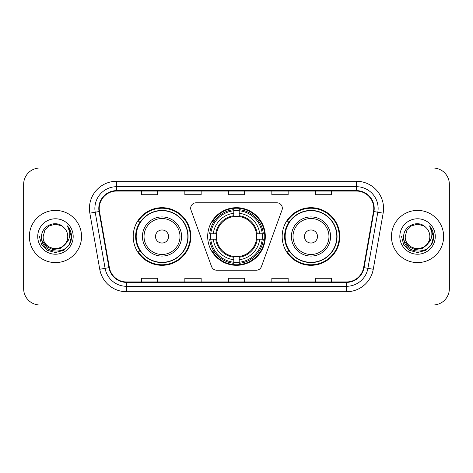 <?xml version="1.0" encoding="UTF-8"?>
<svg xmlns="http://www.w3.org/2000/svg" width="473" height="473" viewBox="0 0 473 473"><rect width="100%" height="100%" fill="white"/><g stroke="black" fill="none" stroke-linecap="round" stroke-linejoin="round"><path stroke-width="0.71" d="M190.678 208.226A5.439 5.439 0 0 0 191.003 210.089L211.585 266.63A5.439 5.439 0 0 0 216.693 270.207L256.307 270.207A5.439 5.439 0 0 0 261.415 266.63L281.997 210.089A5.439 5.439 0 0 0 276.888 202.793L196.112 202.793A5.439 5.439 0 0 0 190.678 208.226M282.168 236.5A28.818 28.818 0 0 0 310.986 265.318A28.818 28.818 0 0 0 339.797 236.5A28.818 28.818 0 0 0 310.986 207.682A28.818 28.818 0 0 0 282.168 236.5M207.682 236.5A28.818 28.818 0 0 0 236.5 265.318A28.818 28.818 0 0 0 265.318 236.5A28.818 28.818 0 0 0 236.5 207.682A28.818 28.818 0 0 0 207.682 236.5M133.203 236.5A28.818 28.818 0 0 0 162.014 265.318A28.818 28.818 0 0 0 190.832 236.5A28.818 28.818 0 0 0 162.014 207.682A28.818 28.818 0 0 0 133.203 236.5M140.114 251.181A26.37 26.37 0 0 1 140.114 221.819M210.272 239.22A26.37 26.37 0 0 1 210.272 233.78M289.08 251.181A26.37 26.37 0 0 1 289.08 221.819M23.65 184.304L23.65 288.696A16.313 16.313 0 0 0 39.963 305.002L433.037 305.002A16.313 16.313 0 0 0 449.35 288.696L449.35 184.304A16.313 16.313 0 0 0 433.037 167.998L39.963 167.998A16.313 16.313 0 0 0 23.65 184.304L23.65 288.696M29.361 236.5A26.098 26.098 0 0 0 55.453 262.598A26.098 26.098 0 0 0 81.551 236.5A26.098 26.098 0 0 0 55.453 210.402A26.098 26.098 0 0 0 29.361 236.5A26.098 26.098 0 0 0 55.453 262.598A26.098 26.098 0 0 0 81.551 236.5A26.098 26.098 0 0 0 55.453 210.402A26.098 26.098 0 0 0 29.361 236.5M391.449 236.5A26.098 26.098 0 0 0 417.547 262.598A26.098 26.098 0 0 0 443.639 236.5A26.098 26.098 0 0 0 417.547 210.402A26.098 26.098 0 0 0 391.449 236.5A26.098 26.098 0 0 0 417.547 262.598A26.098 26.098 0 0 0 443.639 236.5A26.098 26.098 0 0 0 417.547 210.402A26.098 26.098 0 0 0 391.449 236.5M99.224 208.445A17.4 17.4 0 0 1 116.618 191.051L356.382 191.051A17.4 17.4 0 0 1 373.516 211.466L363.619 267.576A17.4 17.4 0 0 1 346.49 281.949L126.51 281.949A17.4 17.4 0 0 1 109.381 267.576L99.484 211.466A17.4 17.4 0 0 1 99.224 208.445M98.786 208.445A17.832 17.832 0 0 0 99.058 211.543L108.95 267.653A17.832 17.832 0 0 0 126.51 282.387L346.49 282.387A17.832 17.832 0 0 0 364.05 267.653L373.942 211.543A17.832 17.832 0 0 0 356.382 190.613L116.618 190.613A17.832 17.832 0 0 0 98.786 208.445M89.846 213.169A27.186 27.186 0 0 1 116.618 181.26L356.382 181.26A27.186 27.186 0 0 1 383.154 213.169L373.256 269.273A27.186 27.186 0 0 1 346.49 291.74L126.51 291.74A27.186 27.186 0 0 1 99.744 269.273L89.846 213.169L95.203 212.223A21.746 21.746 0 0 1 116.618 186.699L356.382 186.699A21.746 21.746 0 0 1 377.797 212.223L367.905 268.333A21.746 21.746 0 0 1 346.49 286.301L126.51 286.301A21.746 21.746 0 0 1 105.095 268.333L95.203 212.223A21.746 21.746 0 0 1 94.872 208.445M433.037 167.998L39.963 167.998M39.963 305.002L433.037 305.002M449.35 288.696L449.35 184.304M228.347 191.051L228.347 194.728L244.653 194.728L244.653 191.051M184.848 191.051L184.848 194.728L201.161 194.728L201.161 191.051M141.356 191.051L141.356 194.728L157.669 194.728L157.669 191.051M271.839 191.051L271.839 194.728L288.152 194.728L288.152 191.051M315.331 191.051L315.331 194.728L331.644 194.728L331.644 191.051M244.653 281.949L244.653 278.272L228.347 278.272L228.347 281.949M201.161 281.949L201.161 278.272L184.848 278.272L184.848 281.949M157.669 281.949L157.669 278.272L141.356 278.272L141.356 281.949M288.152 281.949L288.152 278.272L271.839 278.272L271.839 281.949M331.644 281.949L331.644 278.272L315.331 278.272L315.331 281.949M64.872 244.393C58.35 253.215 42.523 247.574 43.167 236.5C42.41 252.357 68.496 252.357 67.745 236.5C68.496 252.357 42.41 252.357 43.167 236.5L44.811 230.357L49.31 225.858L55.453 224.208L61.602 225.858L63.506 227.211C55.962 219.306 41.441 225.822 41.577 236.5C40.199 255.473 70.962 255.97 71.458 237.422L71.482 236.5C71.435 232.468 70.099 228.932 67.462 225.881C69.466 229.169 70.17 232.71 69.578 236.5C69.005 239.722 67.438 242.353 64.872 244.393A12.292 12.292 0 0 0 67.745 236.5C68.496 252.357 42.41 252.357 43.167 236.5L44.811 230.357L49.31 225.858M67.745 236.5A12.292 12.292 0 0 0 63.506 227.211M65.658 243.737L60.106 248.538L52.834 249.555L46.141 246.528L41.961 240.485M37.728 236.5A17.726 17.726 0 0 0 55.453 254.226A17.726 17.726 0 0 0 73.185 236.5A17.726 17.726 0 0 0 55.453 218.774A17.726 17.726 0 0 0 37.728 236.5M67.462 225.881L71.476 236.967L70.731 231.646L71.476 236.967L70.731 231.646L71.476 236.967L67.58 226.017L71.476 236.967L67.58 226.017L71.482 236.5L69.336 244.511L63.471 250.383L55.453 252.529L47.442 250.383L41.577 244.511L39.425 236.5M67.58 226.017L71.476 236.973M239.22 262.237L239.22 263.331A26.967 26.967 0 0 0 263.331 239.22L262.237 239.22A25.879 25.879 0 0 1 239.22 262.237L239.22 259.718A23.378 23.378 0 0 0 259.718 239.22L256.431 239.22A20.114 20.114 0 0 0 239.22 216.569L239.22 210.763A25.879 25.879 0 0 1 262.237 233.78L263.331 233.78A26.967 26.967 0 0 0 239.22 209.669L239.22 210.763M210.763 239.22L209.669 239.22A26.967 26.967 0 0 0 233.78 263.331L233.78 262.237A25.879 25.879 0 0 1 210.763 239.22L213.282 239.22A23.378 23.378 0 0 0 233.78 259.718L233.78 256.431A20.114 20.114 0 0 0 256.431 239.22L257.235 239.22A20.913 20.913 0 0 1 239.22 257.235L239.22 259.718M233.78 210.763L233.78 209.669A26.967 26.967 0 0 0 209.669 233.78L210.763 233.78A25.879 25.879 0 0 1 233.78 210.763L233.78 213.282A23.378 23.378 0 0 0 213.282 233.78L216.569 233.78A20.114 20.114 0 0 0 233.78 256.431L233.78 257.235A20.913 20.913 0 0 1 215.765 239.22L213.282 239.22M210.816 239.22A25.826 25.826 0 0 1 210.816 233.78M239.22 210.816A25.826 25.826 0 0 0 233.78 210.816M262.184 233.78A25.826 25.826 0 0 1 262.184 239.22M262.237 233.78L259.718 233.78A23.378 23.378 0 0 0 239.22 213.282M259.718 239.22L262.237 239.22M233.78 259.718L233.78 262.237M256.431 233.78L259.718 233.78M239.22 256.467L239.22 257.235M233.78 256.431A20.114 20.114 0 0 1 216.569 239.22L215.765 239.22M239.22 262.184A25.826 25.826 0 0 1 233.78 262.184M213.282 233.78L210.763 233.78M233.78 216.533L233.78 213.282M239.22 216.569A20.114 20.114 0 0 0 216.569 233.78L215.765 233.78A20.913 20.913 0 0 1 233.78 215.765M239.22 216.533L239.22 215.765A20.913 20.913 0 0 1 257.235 233.78M213.879 221.819L212.336 221.819A28.274 28.274 0 0 1 264.774 236.5A28.274 28.274 0 0 1 212.336 251.181L213.879 251.181M168.542 236.5A6.521 6.521 0 0 0 162.014 229.979A6.521 6.521 0 0 0 155.493 236.5A6.521 6.521 0 0 0 162.014 243.021A6.521 6.521 0 0 0 168.542 236.5M181.591 236.5A19.57 19.57 0 0 0 162.014 216.93A19.57 19.57 0 0 0 142.444 236.5A19.57 19.57 0 0 0 162.014 256.07A19.57 19.57 0 0 0 181.591 236.5A19.57 19.57 0 0 1 162.014 256.07A19.57 19.57 0 0 1 142.444 236.5M187.84 236.5A25.826 25.826 0 0 0 162.014 210.674A25.826 25.826 0 0 0 136.189 236.5A25.826 25.826 0 0 0 162.014 262.326A25.826 25.826 0 0 0 187.84 236.5M190.288 236.5A28.274 28.274 0 0 1 137.856 251.181L140.475 251.181A26.068 26.068 0 0 0 188.083 236.565A26.068 26.068 0 0 0 140.475 221.819L137.856 221.819A28.274 28.274 0 0 1 190.288 236.5M317.507 236.5A6.521 6.521 0 0 0 310.986 229.979A6.521 6.521 0 0 0 304.458 236.5A6.521 6.521 0 0 0 310.986 243.021A6.521 6.521 0 0 0 317.507 236.5M330.556 236.5A19.57 19.57 0 0 0 310.986 216.93A19.57 19.57 0 0 0 291.409 236.5A19.57 19.57 0 0 0 310.986 256.07A19.57 19.57 0 0 0 330.556 236.5A19.57 19.57 0 0 1 310.986 256.07A19.57 19.57 0 0 1 291.409 236.5M336.811 236.5A25.826 25.826 0 0 0 310.986 210.674A25.826 25.826 0 0 0 285.16 236.5A25.826 25.826 0 0 0 310.986 262.326A25.826 25.826 0 0 0 336.811 236.5M339.253 236.5A28.274 28.274 0 0 1 286.821 251.181L289.441 251.181A26.068 26.068 0 0 0 337.054 236.565A26.068 26.068 0 0 0 289.441 221.819L286.821 221.819A28.274 28.274 0 0 1 339.253 236.5M429.833 236.5C430.59 252.357 404.504 252.357 405.255 236.5L406.898 230.357L411.398 225.858L417.547 224.208L423.69 225.858L425.594 227.211C418.055 219.306 403.534 225.822 403.67 236.5C402.287 255.473 433.049 255.97 433.546 237.422L433.575 236.5C433.528 232.468 432.186 228.932 429.549 225.881C431.553 229.169 432.263 232.71 431.666 236.5C431.092 239.722 429.525 242.353 426.965 244.393A12.292 12.292 0 0 0 429.833 236.5C430.59 252.357 404.504 252.357 405.255 236.5L406.898 230.357L411.398 225.858L417.547 224.208L423.69 225.858L425.594 227.211A12.292 12.292 0 0 1 429.833 236.5C430.59 252.357 404.504 252.357 405.255 236.5C404.616 247.574 420.438 253.215 426.965 244.393M427.746 243.737L422.194 248.538L414.927 249.555L408.234 246.528L404.054 240.485M399.815 236.5A17.726 17.726 0 0 0 417.547 254.226A17.726 17.726 0 0 0 435.272 236.5A17.726 17.726 0 0 0 417.547 218.774A17.726 17.726 0 0 0 399.815 236.5M429.549 225.881L433.564 236.967L432.819 231.646L433.575 236.5M401.518 236.5L403.664 244.511L409.529 250.383L417.547 252.529L425.558 250.383L431.423 244.511L433.575 236.5L429.667 226.017L433.564 236.967L429.786 226.153M429.667 226.017L433.564 236.973M356.382 181.26L356.382 190.613M95.203 212.223L99.058 211.543M126.51 291.74L126.51 282.387M346.49 282.387L346.49 291.74M364.05 267.653L373.256 269.273M99.744 269.273L108.95 267.653M373.942 211.543L383.154 213.169M116.618 181.26L116.618 190.613M239.22 256.431A20.114 20.114 0 0 0 256.431 239.22M262.426 239.22A26.068 26.068 0 0 0 262.426 233.78M239.22 210.574A26.068 26.068 0 0 0 233.78 210.574M233.78 262.426A26.068 26.068 0 0 0 239.22 262.426M179.994 236.5A17.98 17.98 0 0 0 162.014 218.52A17.98 17.98 0 0 0 144.034 236.5A17.98 17.98 0 0 0 162.014 254.48A17.98 17.98 0 0 0 179.994 236.5M328.966 236.5A17.98 17.98 0 0 0 310.986 218.52A17.98 17.98 0 0 0 293.006 236.5A17.98 17.98 0 0 0 310.986 254.48A17.98 17.98 0 0 0 328.966 236.5"/></g></svg>
